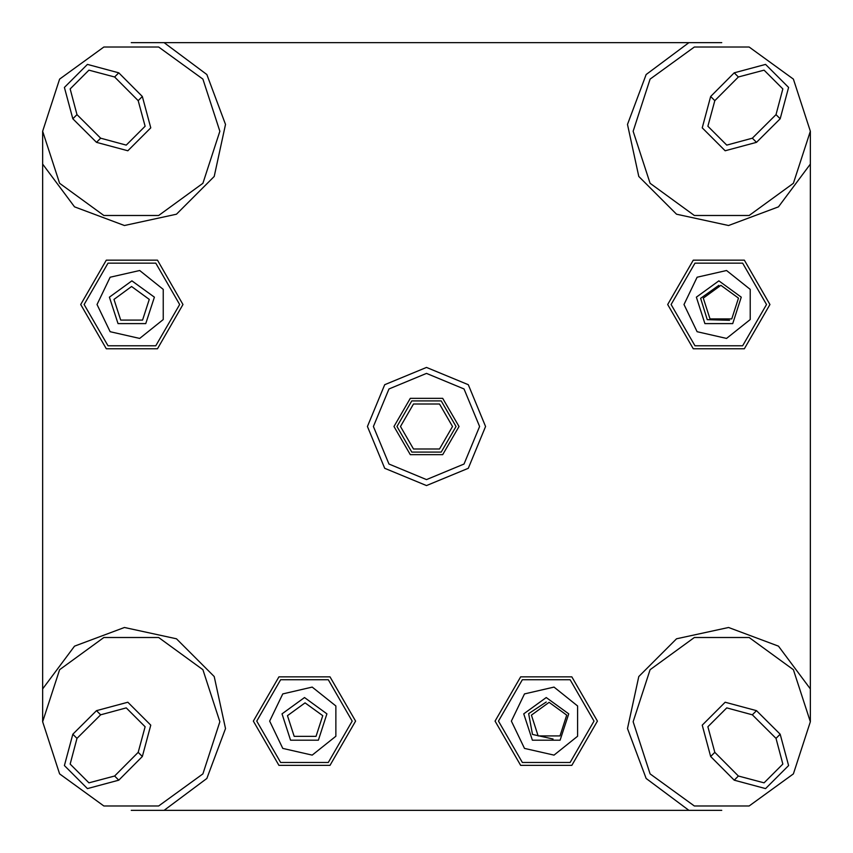 <?xml version="1.0" encoding="UTF-8"?>
<svg xmlns="http://www.w3.org/2000/svg" width="853" height="853" viewBox="0 0 853 853"><rect width="100%" height="100%" fill="white"/><g stroke="black" fill="none" stroke-linecap="round" stroke-linejoin="round"><path stroke-width="1.28" d="M479.653 426.5L464.085 464.085L426.5 479.653L388.915 464.085L373.347 426.5L388.915 388.915L426.5 373.347L464.085 388.915L479.653 426.5M485.549 426.5L468.254 384.746L426.5 367.451L384.746 384.746L367.451 426.5L384.746 468.254L426.5 485.549L468.254 468.254L485.549 426.5M458.978 426.5L442.739 454.628L410.261 454.628L394.022 426.5L410.261 398.372L442.739 398.372L458.978 426.5M495.092 721.116L520.661 676.824L571.809 676.824L597.377 721.116L571.809 765.408L520.661 765.408L495.092 721.116M355.605 721.116L330.036 765.408L278.899 765.408L253.32 721.116L278.899 676.824L330.036 676.824L355.605 721.116M183.022 304.468L157.453 348.76L106.316 348.76L80.736 304.468L106.316 260.176L157.453 260.176L183.022 304.468M769.96 304.468L744.392 348.76L693.244 348.76L667.675 304.468L693.244 260.176L744.392 260.176L769.96 304.468M72.836 734.23L64.423 765.61L87.39 788.577L118.77 780.164L142.387 756.547L150.789 725.178L127.822 702.211L96.453 710.613L72.836 734.23L77.005 738.41L100.633 714.793L126.297 707.915L145.085 726.703L138.207 752.367L114.59 775.995L88.925 782.873L70.127 764.075L77.005 738.41M219.807 721.766L202.897 773.831L158.605 806.01L103.853 806.01L59.571 773.831L42.65 721.766L59.571 669.701L103.853 637.522L158.605 637.522L202.897 669.701L219.807 721.766M714.793 100.633L738.41 77.005L764.075 70.127L782.873 88.925L775.995 114.59L752.367 138.207L726.703 145.085L707.915 126.297L714.793 100.633L710.613 96.453L702.211 127.822L725.178 150.789L756.547 142.387L780.164 118.77L788.577 87.39L765.61 64.423L734.23 72.836L710.613 96.453M810.35 131.234L793.429 183.299L749.147 215.478L694.395 215.478L650.103 183.299L633.193 131.234L650.103 79.169L694.395 46.99L749.147 46.99L793.429 79.169L810.35 131.234L810.35 688.893L778.48 646.19L728.569 627.531L676.504 638.833L638.833 676.504L627.531 728.569L646.19 778.48L688.893 810.35L721.766 810.35M752.367 714.793L775.995 738.41L782.873 764.075L764.075 782.873L738.41 775.995L714.793 752.367L707.915 726.703L726.703 707.915L752.367 714.793L756.547 710.613L725.178 702.211L702.211 725.178L710.613 756.547L734.23 780.164L765.61 788.577L788.577 765.61L780.164 734.23L756.547 710.613M810.35 721.766L793.429 773.831L749.147 806.01L694.395 806.01L650.103 773.831L633.193 721.766L650.103 669.701L694.395 637.522L749.147 637.522L793.429 669.701L810.35 721.766L810.35 688.893M96.453 142.387L127.822 150.789L150.789 127.822L142.387 96.453L118.77 72.836L87.39 64.423L64.423 87.39L72.836 118.77L96.453 142.387L100.633 138.207L77.005 114.59L70.127 88.925L88.925 70.127L114.59 77.005L138.207 100.633L145.085 126.297L126.297 145.085L100.633 138.207M219.807 131.234L202.897 183.299L158.605 215.478L103.853 215.478L59.571 183.299L42.65 131.234L59.571 79.169L103.853 46.99L158.605 46.99L202.897 79.169L219.807 131.234M131.234 810.35L164.107 810.35L206.81 778.48L225.469 728.569L214.167 676.504L176.496 638.833L124.431 627.531L74.52 646.19L42.65 688.893L42.65 721.766M42.65 131.234L42.65 164.107L74.52 206.81L124.431 225.469L176.496 214.167L214.167 176.496L225.469 124.431L206.81 74.52L164.107 42.65L131.234 42.65M721.766 42.65L688.893 42.65L646.19 74.52L627.531 124.431L638.833 176.496L676.504 214.167L728.569 225.469L778.48 206.81L810.35 164.107M688.893 810.35L164.107 810.35M164.107 42.65L688.893 42.65M42.65 688.893L42.65 164.107M456.024 426.5L441.268 400.931L411.732 400.931L396.976 426.5L411.732 452.069L441.268 452.069L456.024 426.5M452.485 426.5L439.487 448.998L413.513 448.998L400.515 426.5L413.513 404.002L439.487 404.002L452.485 426.5M131.884 280.85L109.419 297.164L118.002 323.575L145.767 323.575L154.35 297.164L131.884 280.85M97.039 304.468L110.165 331.71L139.636 338.438L163.275 319.587L163.275 289.348L139.636 270.497L110.165 277.225L97.039 304.468M108.022 263.129L155.747 263.129L179.62 304.468L155.747 345.806L108.022 345.806L84.148 304.468L108.022 263.129M729.582 320.301L707.244 319.715L700.676 298.358L718.823 285.318M718.823 280.85L696.357 297.164L704.941 323.575L732.706 323.575L741.278 297.164L718.823 280.85M683.978 304.468L697.093 331.71L726.575 338.438L750.213 319.587L750.213 289.348L726.575 270.497L697.093 277.225L683.978 304.468M694.95 263.129L742.686 263.129L766.548 304.468L742.686 345.806L694.95 345.806L671.087 304.468L694.95 263.129M553.053 739.007L532.443 734.39L528.625 713.62L546.24 701.976M546.24 697.498L523.774 713.822L532.357 740.223L560.122 740.223L568.706 713.822L546.24 697.498M511.395 721.116L524.51 748.358L553.992 755.086L577.63 736.235L577.63 705.996L553.992 687.145L524.51 693.873L511.395 721.116M522.367 679.777L570.103 679.777L593.965 721.116L570.103 762.454L522.367 762.454L498.504 721.116L522.367 679.777M304.468 697.498L282.002 713.822L290.585 740.223L318.35 740.223L326.934 713.822L304.468 697.498M269.623 721.116L282.738 748.358L312.219 755.086L335.858 736.235L335.858 705.996L312.219 687.145L282.738 693.873L269.623 721.116M280.594 679.777L328.33 679.777L352.204 721.116L328.33 762.454L280.594 762.454L256.732 721.116L280.594 679.777M131.629 286.533L149.264 299.36L142.526 320.099L120.721 320.099L113.982 299.36L131.629 286.533M305.086 702.819L322.733 715.646L315.994 736.384L294.189 736.384L287.45 715.646L305.086 702.819M549.087 702.339L566.733 715.155L559.995 735.894L538.179 735.894L531.44 715.155L549.087 702.339M720.892 285.36L738.527 298.177L731.789 318.926L709.984 318.926L703.245 298.177L720.892 285.36M118.77 780.164L114.59 775.995M142.387 756.547L138.207 752.367M100.633 714.793L96.453 710.613M738.41 77.005L734.23 72.836M756.547 142.387L752.367 138.207M775.995 114.59L780.164 118.77M775.995 738.41L780.164 734.23M710.613 756.547L714.793 752.367M738.41 775.995L734.23 780.164M142.387 96.453L138.207 100.633M118.77 72.836L114.59 77.005M77.005 114.59L72.836 118.77"/></g></svg>
